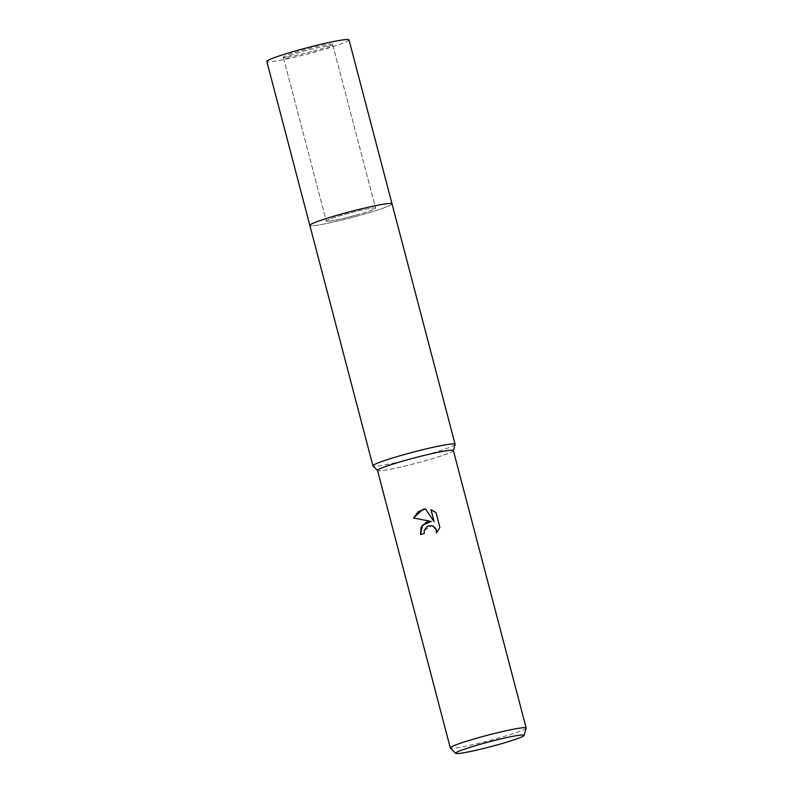<?xml version="1.0" encoding="UTF-8"?>
<svg xmlns="http://www.w3.org/2000/svg" width="793" height="793" viewBox="0 0 793 793"><rect width="100%" height="100%" fill="white"/><g stroke="black" fill="none" stroke-linecap="round" stroke-linejoin="round"><path stroke-width="0.59" stroke-dasharray="3.96 2.97" d="M326.557 221.257A25.485 1.824 -14.7 0 1 326.28 221.088A25.485 1.824 -14.7 0 1 348.861 213.287A25.485 1.824 -14.7 0 1 375.317 207.974A25.485 1.824 -14.7 0 1 375.595 208.153A25.485 1.824 -14.7 0 1 353.014 215.954A25.485 1.824 -14.7 0 1 326.557 221.257M283.874 58.583A25.485 1.824 -14.7 0 1 283.607 58.414A25.485 1.824 -14.7 0 1 306.187 50.603A25.485 1.824 -14.7 0 1 332.644 45.3A25.485 1.824 -14.7 0 1 332.911 45.479A25.485 1.824 -14.7 0 1 310.331 53.28A25.485 1.824 -14.7 0 1 283.874 58.583M391.96 203.732A42.475 3.033 -14.7 0 1 355.234 216.618A42.475 3.033 -14.7 0 1 310.301 225.688A42.485 3.033 -14.7 0 1 309.845 225.4A42.485 3.033 -14.7 0 0 357.068 216.122A42.485 3.033 -14.7 0 0 392.029 203.841A42.485 3.033 -14.7 0 1 354.392 216.846A42.485 3.033 -14.7 0 1 310.301 225.688A42.475 3.033 -14.7 0 1 309.855 225.271M455.103 444.417A42.485 3.033 -14.7 0 1 416.622 457.521A42.485 3.033 -14.7 0 1 373.374 466.135A42.485 3.033 -14.7 0 1 372.997 465.957M452.962 450.305A39.214 2.805 -14.7 0 1 453.378 450.692A39.214 2.805 -14.7 0 1 417.861 462.785A39.214 2.805 -14.7 0 1 377.934 470.745A39.214 2.805 -14.7 0 1 377.587 470.576L377.537 470.527M526.155 728.133A39.214 2.805 -14.7 0 1 493.89 739.344A39.214 2.805 -14.7 0 1 450.365 748.017M453.378 450.573A39.214 2.805 -14.7 0 1 421.103 461.913A39.214 2.805 -14.7 0 1 377.518 470.477M420.548 534.492L420.568 534.541A38.56 2.756 -14.7 0 1 424.394 533.441L424.295 530.527L431.808 525.67M436.527 532.876L440.006 527.523L435.991 512.575M413.52 517.958L431.412 521.507M436.091 512.595L431.045 509.681M434.217 521.764L425.474 508.947M311.609 51.585A25.485 1.824 -14.7 0 1 283.279 57.146A25.485 1.824 -14.7 0 1 304.254 49.781A25.485 1.824 -14.7 0 1 332.584 44.21A25.485 1.824 -14.7 0 1 311.609 51.585M354.61 215.518A25.485 1.824 -14.7 0 1 326.28 221.088A25.485 1.824 -14.7 0 1 347.265 213.713A25.485 1.824 -14.7 0 1 375.595 208.153A25.485 1.824 -14.7 0 1 354.61 215.518M349.019 39.898A42.485 3.033 -14.7 0 1 314.058 52.189A42.485 3.033 -14.7 0 1 266.835 61.457M283.607 58.414L326.28 221.088L283.279 57.146M332.911 45.479L375.595 208.153L332.584 44.21"/><path stroke-width="1.19" d="M377.537 470.527L372.997 465.957A42.485 3.033 -14.7 0 1 372.928 465.848L309.845 225.4A42.485 3.033 -14.7 0 1 344.806 213.109A42.485 3.033 -14.7 0 1 392.029 203.841L349.019 39.898A42.485 3.033 -14.7 0 0 301.806 49.176A42.485 3.033 -14.7 0 0 266.835 61.457L309.845 225.4A42.485 3.033 -14.7 0 1 309.855 225.271A42.485 3.033 -14.7 0 1 348.325 212.167A42.485 3.033 -14.7 0 1 391.573 203.553A42.485 3.033 -14.7 0 1 391.96 203.732A42.485 3.033 -14.7 0 1 392.029 203.841L455.103 444.288A42.485 3.033 -14.7 0 1 455.103 444.417L453.388 450.632M309.855 225.271L309.855 225.271A42.475 3.033 -14.7 0 1 348.325 212.167A42.475 3.033 -14.7 0 1 391.573 203.543A42.475 3.033 -14.7 0 1 391.96 203.732L391.96 203.732M372.928 465.848A42.485 3.033 -14.7 0 1 410.556 452.833A42.485 3.033 -14.7 0 1 454.657 443.991A42.485 3.033 -14.7 0 1 455.103 444.288M377.587 470.576A39.214 2.805 -14.7 0 1 411.478 458.681A39.214 2.805 -14.7 0 1 452.962 450.305M426.337 522.19L431.313 521.487L413.52 517.958L422.956 509.314L425.454 508.928L434.118 521.744L430.946 509.651L435.991 512.575L439.907 527.494L436.398 533.005L436.338 530.13L433.424 526.324L431.769 525.67L427.387 526.195L424.205 530.507L424.305 533.421A39.214 2.805 165.3 0 0 420.468 534.522L421.093 527.206L426.337 522.19M455.668 753.35L450.365 748.017A39.214 2.805 -14.7 0 1 450.305 747.908A39.214 2.805 -14.7 0 1 482.58 736.568A39.214 2.805 -14.7 0 1 526.165 728.004A39.214 2.805 -14.7 0 1 526.155 728.133L524.163 735.379A35.437 2.538 -14.7 0 1 495.001 745.519A35.437 2.538 -14.7 0 1 455.668 753.35A35.437 2.538 -14.7 0 1 484.771 743.011A35.437 2.538 -14.7 0 1 524.163 735.379M450.305 747.908L377.518 470.477A39.214 2.805 -14.7 0 1 409.793 459.137A39.214 2.805 -14.7 0 1 453.378 450.573L526.165 728.004M420.548 534.492L422.53 525.105L431.313 521.487M431.868 525.69L435.357 527.96L436.437 530.16L436.527 532.876M431.045 509.681L434.118 521.744M425.474 508.947L418.169 511.713L413.619 517.978"/></g></svg>
